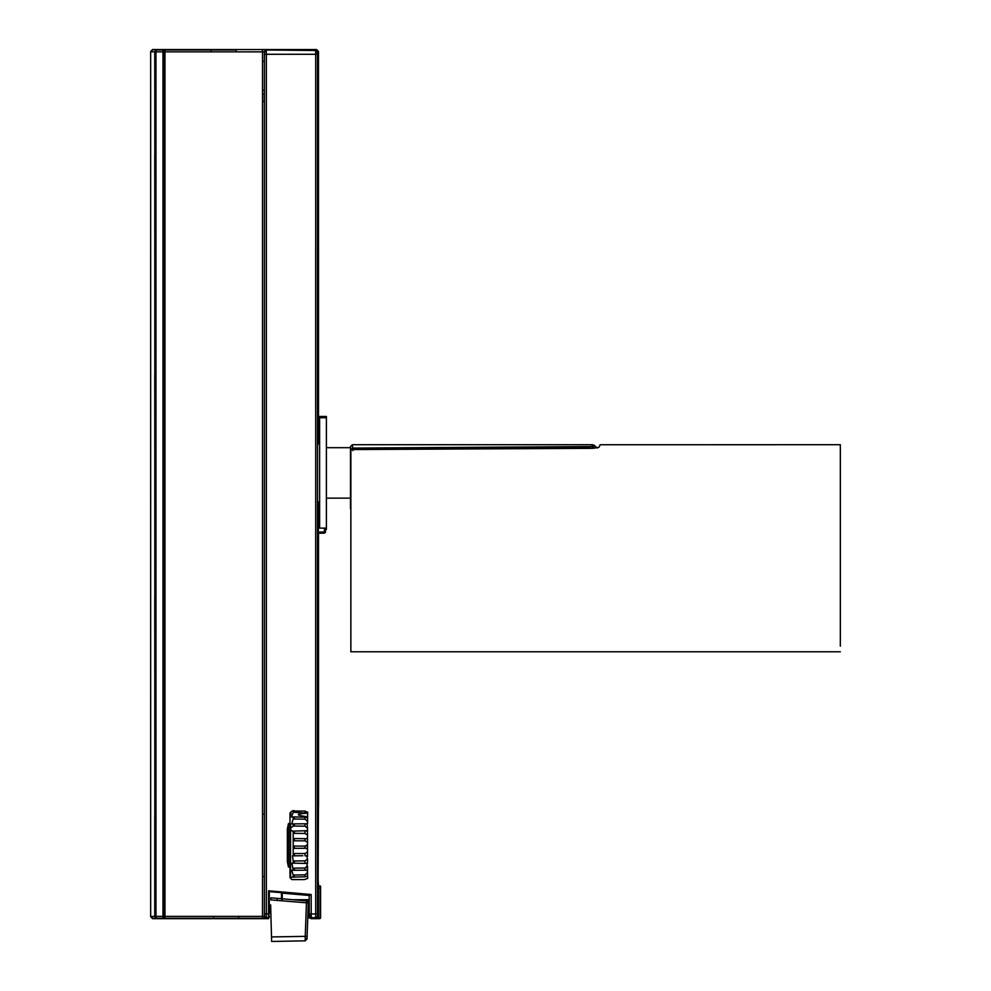 <?xml version="1.0" encoding="UTF-8"?>
<svg xmlns="http://www.w3.org/2000/svg" width="991" height="991" viewBox="0 0 991 991"><rect width="100%" height="100%" fill="white"/><g stroke="black" fill="none" stroke-linecap="round" stroke-linejoin="round"><path stroke-width="1.49" d="M350.864 449.555L350.864 651.793L350.864 449.555L592.531 448.328L350.864 449.555M600.137 444.736L840.331 444.711L840.331 646.144M600.162 444.711L599.035 447.238L592.531 448.328L599.035 447.238L596.954 447.994L599.035 447.226L600.162 444.711M840.331 651.793L350.864 651.793M350.864 483.274L350.492 446.594L352.375 444.711L352.821 448.093L350.938 449.914L350.492 446.594L352.375 444.711L352.87 450.62L352.821 448.093L350.938 449.914L350.492 446.594L350.864 462.648M350.504 496.825L350.864 483.261M350.864 509.845L350.864 506.413L350.864 509.845M350.492 472.955L350.492 508.717L350.492 447.697L326.398 447.697M591.776 446.557L352.821 448.093L588.171 447.077L352.821 448.081L352.375 444.711L592.606 444.711L591.776 446.557L594.55 448.266L593.597 447.325L594.439 445.492L591.838 448.328L593.597 447.325L591.776 446.557L592.606 444.736L591.776 446.557L588.171 447.065L588.208 448.341L588.171 447.077L591.776 446.557L592.606 444.736L594.464 445.504M594.439 445.492L593.597 447.325M352.821 448.081L352.375 444.711M197.135 49.922L211.38 49.922M305.005 853.536L305.005 855.704L307.507 856.497L307.507 851.987L305.005 853.536L294.327 853.561L294.327 855.828L302.8 855.728M306.863 831.424L307.507 830.656L294.327 831.115L294.327 833.357L305.005 833.431L307.507 835.116L307.507 828.129L305.005 826.184L307.507 828.129L307.099 824.376M294.327 810.613L294.327 812.286L307.061 813.215C295.244 813.945 295.392 815.135 307.507 816.807L307.507 823.794L307.507 821.366L305.005 819.185L307.507 821.366L307.507 823.794L294.327 823.88L294.327 826.06L305.005 826.184L305.005 824.103M294.166 877.072L290.71 877.369L293.2 877.085L293.2 875.041L294.327 875.053L294.327 877.072L305.005 876.775L307.359 876.255L307.507 874.396L307.507 865.936L305.005 868.005L294.327 868.153L294.327 870.284L307.507 870.172L307.507 872.551L305.005 874.83L293.2 875.041L291.577 870.259L294.327 870.284M290.561 878.051L290.561 866.63M290.561 824.017L290.561 875.586L290.71 877.369L291.329 876.973M319.622 417.756L319.622 528.104L326.398 528.104L326.398 416.455L319.622 416.455L319.622 417.756L326.398 417.756M326.398 528.104L326.398 529.392L325.531 529.392M326.398 498.151L350.492 498.151M270.642 904.882L271.621 941.45L270.642 904.882M307.012 939.047L305.154 940.855L305.253 936.346L307.099 936.408L307.012 939.047L307.037 938.242L305.203 939.48M307.099 936.408L308.275 902.875L306.43 902.813L305.253 936.346L271.621 936.929M308.275 902.875L307.805 901.562L307.73 902.851M271.621 941.45L305.154 940.855M307.557 901.785L306.529 901.488L306.43 902.813L270.977 899.902M307.805 901.562L306.529 901.488M306.553 900.93L308.015 901.86L306.553 900.93L270.939 897.821L270.977 899.704M277.195 899.209L277.195 898.366M264.399 915.795L266.282 917.678L268.536 917.678L268.561 913.913L269.292 913.913L269.292 891.603L268.561 890.785L268.561 913.913L264.399 913.913L264.399 916.303L264.399 51.916L264.399 61.281L262.516 61.281L262.516 90.268L264.399 90.268M264.399 876.564L262.516 876.564L262.516 814.094L264.399 814.094M262.516 101.565L262.516 94.034L264.399 94.034L264.386 101.565L262.516 101.565L262.516 814.094M264.399 52.424L266.282 50.541L266.344 54.294L315.708 54.27L315.671 50.504L317.554 52.387L318.495 51.433L318.507 444.005M318.507 501.855L318.507 521.873M318.507 533.17L318.507 806.352C317.628 803.936 317.628 886.71 318.507 884.294L317.752 883.538M318 870.978L318.421 806.649M318.458 886.549L318.507 884.294M150.669 916.786L152.552 918.669L268.536 918.669L269.292 916.923L268.536 918.669M238.546 918.248L213.858 918.298L213.449 916.365L238.707 916.365L238.546 918.248L262.516 918.248L265.154 918.223L262.516 918.248L262.516 916.365L263.841 916.341L265.154 918.223L266.282 918.174L265.154 918.223M213.61 918.248L164.952 918.248L163.911 916.365L162.97 916.378L163.911 916.365L164.853 918.248L162.97 918.261L164.952 918.248L164.952 51.854L210.972 51.854L211.133 49.971L164.952 49.971L164.952 51.854L164.011 51.854L164.952 49.971L162.97 49.959L164.853 49.971L163.911 51.854L162.97 51.842L164.011 51.854L164.011 916.365L213.449 916.365M199.971 918.669L213.858 918.298M238.286 918.298L252.172 918.669M318.495 51.433L316.612 49.55L152.552 49.55L150.669 51.433M233.281 49.971L211.133 49.971M231.101 49.971L236.069 49.971L236.23 51.854L210.972 51.854M236.23 51.854L263.841 51.866L262.516 51.854L262.516 49.971M152.552 918.669L150.669 916.427L150.669 51.792L154.757 51.842L154.819 154.187M154.757 816.547L154.757 916.378L150.669 916.427M154.757 597.028L154.819 816.547M154.757 374.363L154.819 597.028M154.757 154.187L154.819 374.363M294.327 848.346L306.269 848.259L307.507 849.386L307.507 844.84L305.005 846.091L294.327 846.066L294.327 848.346L293.2 848.358L293.2 855.84L294.327 855.828M294.327 840.826L305.005 840.826L307.507 842.226L307.507 837.692L306.504 838.696L294.327 838.547L294.327 840.826L293.2 840.839L293.2 848.358M294.327 863.173L307.507 863.446L307.507 859.048L305.005 860.869L294.327 860.968L294.327 863.173L291.949 863.186L293.2 870.296M305.005 812.533L305.005 810.96M305.005 817.191L294.327 816.918L294.327 819L305.005 819.185L305.005 817.191L307.26 817.625M306.999 862.777L307.693 878.435L304.237 879.587L307.693 878.435M305.922 846.091L305.005 846.091L305.005 848.284M306.702 855.605L307.507 859.048M294.327 860.968L293.2 860.956L292.518 855.852L293.2 855.84M294.327 853.561L293.2 853.548M307.507 849.386L307.507 851.987M294.327 846.066L293.2 846.054M307.507 842.226L307.507 844.84M293.2 840.839L293.2 838.535L294.327 838.547L293.2 838.535L293.2 833.369L294.327 833.357M307.507 835.116L307.507 837.692M294.327 831.115L292.172 831.09M293.2 833.369L293.2 831.102C289.508 830.247 289.508 828.563 293.2 826.073L294.327 826.06M294.327 823.88L291.713 823.868L293.2 819.012L294.327 819M294.327 816.918L291.404 816.968L293.2 812.298L294.327 812.286M293.2 810.588L293.2 812.298M293.2 877.085L294.327 877.072M294.327 868.153L293.2 868.141M307.061 813.215L306.306 811.753M307.507 872.551L307.507 874.396M291.106 811.84L290.561 815.06M320.576 886.276L318.483 885.892L320.576 886.276L320.576 917.914L319.82 918.669L311.236 918.669L309.65 917.914L309.204 916.303L309.7 917.765L307.755 917.765M320.576 917.914L319.82 918.669M309.65 917.914L307.743 917.914L309.7 917.765M287.353 861.675L287.353 828.972L287.353 861.675L288.455 867.026L290.004 867.249L290.004 812.942L291.887 811.059L304.237 811.059L307.693 812.211L307.507 823.794M311.236 918.669L311.224 913.937L309.204 913.937L309.204 916.303L309.204 914.755L307.854 914.755M320.304 918.384L316.575 918.607L318.445 916.712L317.516 913.95L311.224 913.937L311.149 894.514L309.613 895.133L269.292 891.603M320.551 886.276L320.403 917.852M281.494 892.111L282.2 892.804L281.494 892.111L281.494 898.738M317.554 52.387L317.516 54.27L315.708 54.27L315.708 913.95L315.671 917.703L311.236 917.703L309.204 915.114L311.285 916.502L309.328 915.61M309.204 895.468L282.237 893.139L282.237 899.717M307.904 913.368L309.204 913.368L309.204 914.755M307.507 901.29L309.204 901.29M281.494 899.258L281.494 892.792L282.2 892.804M304.237 879.587L291.887 879.587L290.004 877.704L290.004 867.249M290.004 823.397L288.455 823.62L287.353 828.972M300.744 811.059L291.887 811.059M307.693 812.211L304.237 811.059M320.204 885.892L320.143 917.852L318.049 917.852M319.622 521.873L318.346 521.873L318.346 533.17L324.404 533.17L325.531 532.043L324.404 532.043L324.404 533.17L325.531 532.043L325.531 528.104M271.2 891.776L280.8 892.618L281.432 892.011M309.204 913.937L309.204 895.096M290.004 877.704L290.004 876.193M318.173 811.171L318.433 806.637L317.752 807.108L318.507 806.352M262.516 876.564L262.516 916.365L264.399 916.303L266.282 918.174L266.344 913.913L266.344 54.294L264.399 54.294M151.326 51.792L152.552 49.909L150.669 51.792M162.97 916.378L162.97 49.959L155.983 49.959L155.983 918.261L162.97 918.261L162.97 916.378L154.757 916.378L155.983 918.261L152.552 918.31L151.326 916.427M316.575 918.607L315.671 917.703L317.554 915.833M318.483 885.892L318.445 916.712M269.292 915.944L269.292 916.923M152.552 49.55L155.983 49.959L154.757 51.842L162.97 51.842M266.282 50.033L264.399 51.916L265.154 49.984L315.671 50.504L316.612 49.55M262.516 916.365L238.707 916.365M262.516 94.034L262.516 90.268M262.516 61.281L262.516 51.854M305.005 840.826L305.005 838.646M305.005 833.431L305.005 831.276M305.005 870.036L305.005 868.005M305.005 862.988L305.005 860.869M305.005 876.775L305.005 874.83M293.2 823.868L293.2 826.073M293.2 816.906L293.2 819.012M293.2 860.956L293.2 863.186M309.204 899.717L292.63 899.717M300.025 900.361L309.204 900.361M311.236 916.502L310.579 916.427M288.455 867.026L288.455 823.62M320.514 888.159L318.445 888.159M324.404 528.104L324.404 532.043L318.322 532.043M311.149 894.514L268.561 890.785M163.911 51.854L163.911 916.365M319.622 523L318.322 523M317.529 52.907L315.695 51.532M317.516 913.95L317.516 54.27M268.561 916.576L269.292 916.043M596.966 447.994L594.451 445.479M306.628 900.943L307.445 901.253M264.275 94.034L264.275 101.565M264.399 94.034L264.399 101.565M238.36 918.248L213.783 918.248M238.472 918.261L213.684 918.261M318.037 816.98L318.148 812.087M318.433 806.637L318.148 878.559"/></g></svg>
